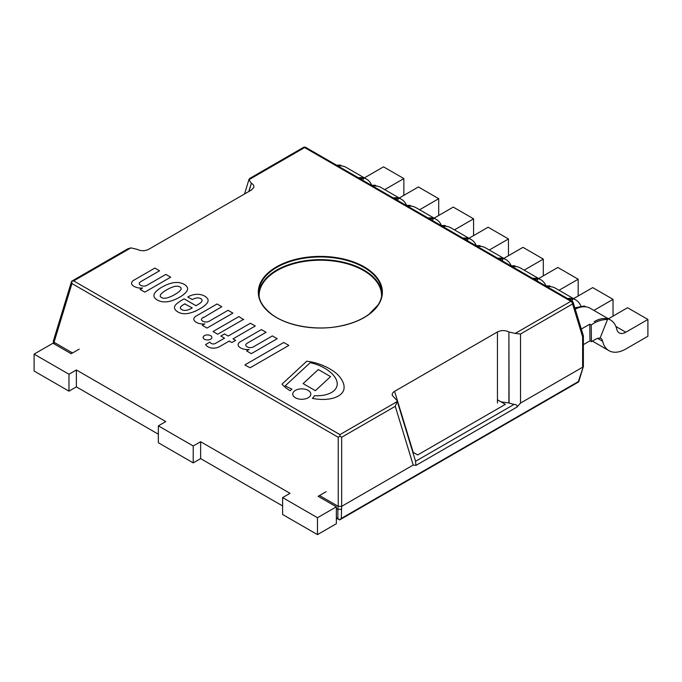 <?xml version="1.0" encoding="UTF-8"?>
<svg xmlns="http://www.w3.org/2000/svg" width="682" height="682" viewBox="0 0 682 682"><rect width="100%" height="100%" fill="white"/><g stroke="black" fill="none" stroke-linecap="round" stroke-linejoin="round"><path stroke-width="1.02" d="M79.189 349.124L71.192 353.736L52.983 343.217L34.1 354.12L68.967 374.248L76.375 369.976L165.76 421.578L158.352 425.858L193.219 445.985L200.627 441.714L290.021 493.316L282.612 497.596L317.471 517.723L336.354 506.82L318.144 496.308L326.132 491.696M412.789 452.149L417.657 454.962L505.319 404.349L497.451 399.805M336.354 506.82L336.354 523.725L317.471 534.628L282.612 514.501L282.612 497.596M282.612 505.942L200.627 458.611L193.219 462.89L158.352 442.763L158.352 425.858M158.352 434.204L76.375 386.873L68.967 391.153L34.1 371.025L34.1 354.12M200.627 458.611L200.627 441.714M193.219 462.89L193.219 445.985M76.375 386.873L76.375 369.976M68.967 391.153L68.967 374.248M317.471 534.628L317.471 517.723M142.581 287.992A9.318 5.379 180 0 1 135.522 287.088A9.395 5.422 180 0 1 132.274 284.974A6.419 3.7 180 0 1 131.592 283.32A6.419 3.7 180 0 1 131.993 282.033A6.547 3.777 180 0 1 134.022 280.106L154.874 268.069L159.579 270.78L141.276 281.351A7.877 4.544 0 0 0 139.179 283.311A4.979 2.873 0 0 0 142.504 285.98A4.245 2.447 0 0 0 146.894 285.349L165.854 274.403L170.688 277.199L144.806 292.143L140.1 289.424L142.581 287.992M249.109 349.491A9.318 5.379 180 0 1 242.042 348.587A9.395 5.422 180 0 1 238.794 346.482A6.419 3.7 180 0 1 238.112 344.819A6.419 3.7 180 0 1 238.512 343.532A6.547 3.777 180 0 1 240.541 341.605L261.394 329.568L266.099 332.287L247.796 342.85A7.877 4.544 0 0 0 245.708 344.811A4.979 2.873 0 0 0 249.024 347.488A4.245 2.447 0 0 0 253.423 346.848L272.374 335.911L277.216 338.698L251.326 353.643L246.62 350.923L249.109 349.491M210.585 339.227A4.373 2.523 180 0 1 205.819 339.772A4.373 2.523 180 0 1 203.117 337.437A4.373 2.523 180 0 1 207.49 334.913A4.373 2.523 180 0 1 211.863 337.437A4.373 2.523 180 0 1 210.585 339.227M203.483 317.266A7.877 4.544 0 0 0 201.386 319.227A4.979 2.873 0 0 0 204.702 321.895A4.245 2.447 0 0 0 209.101 321.265L228.061 310.319L232.894 313.115L207.013 328.059L202.307 325.34L204.788 323.907A9.318 5.379 180 0 1 197.729 323.004A9.395 5.422 180 0 1 194.472 320.89A6.419 3.7 180 0 1 193.799 319.236A6.419 3.7 180 0 1 194.2 317.94A6.547 3.777 180 0 1 196.228 316.013L217.072 303.976L221.786 306.695L203.483 317.599M245.051 364.81L283.746 342.475L288.853 345.416L250.149 367.76L245.051 365.151M229.365 340.966L219.51 346.652A8.738 5.038 180 0 1 214.071 348.135A8.167 4.714 180 0 1 211.565 348.008A8.542 4.927 180 0 1 207.831 346.729A12.148 7.016 180 0 1 205.572 344.589L209.886 342.1A5.925 3.419 0 0 0 211.343 343.447A2.83 1.637 0 0 0 214.276 343.873A3.717 2.148 0 0 0 215.503 343.378L224.531 338.17L220.866 336.055L224.531 333.941L228.189 336.055L250.413 323.225L255.247 326.022L233.022 338.852L235.64 340.361L231.982 342.475L229.365 341.298M243.619 319.304L217.729 334.248L213.023 331.529L238.905 316.584L243.619 319.636M195.282 311.128A23.64 13.649 180 0 1 187.507 313.558A10.307 5.95 180 0 1 180.082 312.961A12.583 7.263 180 0 1 175.683 310.216A10.315 5.959 180 0 1 174.456 307.403A10.315 5.959 180 0 1 174.456 307.301A12.949 7.476 180 0 1 176.416 304.053A42.787 24.705 180 0 1 181.779 300.208L184.131 298.844L196.024 305.715A92.266 53.273 0 0 0 199.954 303.302A12.131 7.008 0 0 0 201.778 301.418A4.723 2.728 0 0 0 202.077 300.472A4.723 2.728 0 0 0 201.778 299.526A4.305 2.489 0 0 0 198.019 297.906A2.907 1.679 0 0 0 196.876 297.923A10.383 5.993 0 0 0 192.239 299.568L187.789 297.037L188.94 296.372A13.521 7.8 180 0 1 196.945 294.317L198.053 294.309A10.707 6.181 180 0 1 200.602 294.624A11.645 6.726 180 0 1 205.7 296.806A12.83 7.408 180 0 1 207.737 298.972A10.077 5.814 180 0 1 208.112 300.54A10.077 5.814 180 0 1 208.053 301.137A28.226 16.3 180 0 1 207.405 302.774A33.785 19.505 180 0 1 199.562 308.963A48.107 27.774 180 0 1 195.282 311.128L195.282 311.461M185.044 303.754L183.083 304.888A10.622 6.129 0 0 0 180.653 306.951A3.947 2.276 0 0 0 180.346 307.829A3.947 2.276 0 0 0 180.415 308.238A5.2 3.001 0 0 0 182.043 309.781A3.93 2.268 0 0 0 184.788 310.395A5.857 3.384 0 0 0 188.573 309.713A16.155 9.326 0 0 0 192.239 307.906L185.044 304.087M181.062 288.171A5.456 3.146 0 0 0 179.912 286.9A5.456 3.146 0 0 0 177.721 286.235A6.658 3.845 0 0 0 175.24 286.312A20.349 11.747 0 0 0 171.182 287.599A38.516 22.233 0 0 0 168.045 289.108A42.199 24.364 0 0 0 163.595 291.819A30.332 17.51 0 0 0 161.242 293.823A9.957 5.746 0 0 0 160.355 295.306L160.244 295.809A3.436 1.978 0 0 0 160.236 295.988A3.436 1.978 0 0 0 160.79 297.071A3.257 1.884 0 0 0 161.472 297.548A3.257 1.884 0 0 0 162.299 297.94A3.436 1.978 0 0 0 164.481 298.256L165.342 298.187A9.957 5.746 0 0 0 167.917 297.676A30.332 17.51 0 0 0 171.387 296.32A42.199 24.364 0 0 0 176.092 293.754A38.516 22.233 0 0 0 178.71 291.939A20.349 11.747 0 0 0 180.935 289.594A6.658 3.845 0 0 0 181.122 288.691A6.658 3.845 0 0 0 181.062 288.171L181.062 288.503M177.721 282.459L178.011 282.484A12.225 7.059 180 0 1 184.268 284.385A12.225 7.059 180 0 1 187.55 288L187.593 288.171A13.853 7.996 180 0 1 187.61 288.546A13.853 7.996 180 0 1 186.825 291.197A30.196 17.434 180 0 1 184.481 293.797A35.336 20.4 180 0 1 179.826 297.079A37.655 21.739 180 0 1 176.109 299.031A48.814 28.184 180 0 1 172.461 300.532A22.472 12.975 180 0 1 168.36 301.58A11.756 6.786 180 0 1 164.328 301.904A8.568 4.944 180 0 1 161.532 301.606A13.7 7.911 180 0 1 157.244 299.986A13.7 7.911 180 0 1 154.439 297.505A8.568 4.944 180 0 1 153.919 295.894A11.756 6.786 180 0 1 153.919 295.656A11.756 6.786 180 0 1 154.482 293.567A22.472 12.975 180 0 1 156.297 291.197A48.814 28.184 180 0 1 158.897 289.1A37.655 21.739 180 0 1 162.282 286.952A35.336 20.4 180 0 1 167.96 284.266A30.196 17.434 180 0 1 172.469 282.902A13.853 7.996 180 0 1 177.721 282.459M308.153 390.385A9.028 5.209 180 0 1 310.804 394.077A9.028 5.209 180 0 1 301.776 399.285A9.028 5.209 180 0 1 292.748 394.077A9.028 5.209 180 0 1 298.315 389.26A9.028 5.209 180 0 1 308.153 390.385M318.306 369.542L330.565 376.617L315.382 390.675L303.123 383.599L318.306 369.542M335.143 377.572A39.394 22.745 0 0 0 330.813 372.585A48.899 28.226 0 0 0 323.916 367.769A40.033 23.111 0 0 0 313.95 363.642A32.114 18.542 0 0 0 310.216 362.679L285.221 385.833A86.904 50.17 0 0 0 291.964 389.175A12.975 7.485 0 0 0 290.14 390.76A47.518 27.433 180 0 1 281.99 384.154L306.738 361.221A40.784 23.546 180 0 1 316.457 363.182A55.711 32.165 180 0 1 335.254 372.517A49.198 28.405 180 0 1 339.892 377.103A47.194 27.246 180 0 1 343.268 382.96A32.429 18.721 180 0 1 344.112 387.197A32.429 18.721 180 0 1 343.847 389.593A20.554 11.867 180 0 1 339.559 395.253A19.224 11.1 180 0 1 330.975 398.689A25.277 14.595 180 0 1 321.282 399.422A34.296 19.795 180 0 1 312.382 398.382A12.975 7.485 0 0 0 314.419 395.731A28.414 16.411 0 0 0 322.535 395.372A19.062 11.006 0 0 0 330.787 392.875A17.911 10.341 0 0 0 335.57 388.936A23.87 13.785 0 0 0 337.215 383.915A23.87 13.785 0 0 0 337.189 383.241A30.801 17.783 0 0 0 335.143 377.572L335.143 377.905M476.019 245.699L479.71 245.614L481.168 246.449A32.872 18.977 120 0 0 480.205 246.381A32.872 18.977 120 0 0 477.443 246.517M485.524 247.839A32.872 18.977 120 0 0 481.168 246.458A30.298 17.493 120 0 0 480.205 246.381M543.307 275.86L543.307 259.092L522.975 247.344L503.828 258.401M502.233 260.831L502.958 259.032L501.5 258.188A30.298 17.493 120 0 0 500.545 258.12A32.872 18.977 120 0 0 497.783 258.265M497.809 258.282L500.545 258.12M502.958 259.032L499.267 259.117M543.307 259.092L524.16 270.14M511.176 265.784A32.872 18.977 120 0 0 505.856 259.578A32.872 18.977 120 0 0 501.526 258.197M441.16 225.572L444.852 225.486L446.301 226.322A32.872 18.977 120 0 0 445.346 226.254A32.872 18.977 120 0 0 442.584 226.39M450.657 227.711A32.872 18.977 120 0 0 446.301 226.322A30.298 17.493 120 0 0 445.346 226.254M508.448 255.733L508.448 238.964L488.107 227.217L468.96 238.274M476.309 245.656A32.872 18.977 120 0 0 470.998 239.45A32.872 18.977 120 0 0 466.667 238.069A30.298 17.493 120 0 0 465.678 237.992A32.872 18.977 120 0 0 462.916 238.137M462.95 238.154L465.678 237.992M466.641 238.061L468.091 238.905L464.399 238.99M467.375 240.703L468.091 238.905M508.448 238.964L489.301 250.013M415.798 207.575A32.872 18.977 120 0 0 411.434 206.194A32.872 18.977 120 0 0 410.479 206.126A32.872 18.977 120 0 0 407.717 206.262M411.434 206.194L411.442 206.194A30.298 17.493 120 0 0 410.479 206.126M411.442 206.194L409.984 205.359L406.293 205.444M473.581 235.605L473.581 218.828L453.24 207.089L434.102 218.146M441.442 225.529A32.872 18.977 120 0 0 436.13 219.323A32.872 18.977 120 0 0 431.8 217.942A30.298 17.493 120 0 0 430.819 217.865A32.872 18.977 120 0 0 428.057 218.001M428.083 218.018L430.819 217.865M431.774 217.933L433.232 218.777L429.541 218.862M432.507 220.576L433.232 218.777M473.581 218.828L454.434 229.885M510.886 265.827L514.578 265.741L516.027 266.577A32.872 18.977 120 0 0 515.072 266.509A32.872 18.977 120 0 0 512.31 266.653M520.383 267.966A32.872 18.977 120 0 0 516.027 266.585A30.298 17.493 120 0 0 515.072 266.509M578.174 295.988L578.174 279.219L557.833 267.472L538.686 278.529M537.101 280.958L537.817 279.16L536.367 278.324A30.298 17.493 120 0 0 535.404 278.247A32.872 18.977 120 0 0 532.651 278.392M532.676 278.409L535.404 278.247M537.817 279.16L534.125 279.245M578.174 279.219L559.027 290.268M546.035 285.92A32.872 18.977 120 0 0 540.724 279.705A32.872 18.977 120 0 0 536.393 278.324M545.745 285.954L549.445 285.869L550.894 286.704A32.872 18.977 120 0 0 549.931 286.636A32.872 18.977 120 0 0 547.177 286.781M555.25 288.094A32.872 18.977 120 0 0 550.894 286.713A30.298 17.493 120 0 0 549.931 286.636M613.033 316.116L613.033 299.347L592.701 287.608L573.553 298.656M571.959 301.086L572.684 299.287L571.235 298.452A30.298 17.493 120 0 0 570.271 298.375A32.872 18.977 120 0 0 567.509 298.52M567.535 298.537L570.271 298.375M572.684 299.287L568.993 299.372M613.033 299.347L593.894 310.404M580.902 306.048A32.872 18.977 120 0 0 575.591 299.833A32.872 18.977 120 0 0 571.26 298.452M590.118 308.221A32.872 18.977 120 0 0 585.753 306.84A32.872 18.977 120 0 0 584.798 306.764A32.872 18.977 120 0 0 575.224 309.151M585.753 306.84L585.761 306.832A30.298 17.493 120 0 0 584.798 306.764M585.761 306.832L584.303 305.996L574.824 307.821M600.211 337.778A12.327 7.118 -60 0 1 600.279 337.812A12.327 7.118 -60 0 1 602.615 341.256A33.768 19.497 120 0 0 608.949 350.659A33.768 19.497 120 0 0 625.82 348.996L647.9 336.252L647.9 319.474L627.559 307.735L608.421 318.784M591.43 341.682C597.534 338.076 597.568 338.127 600.083 338.119L607.551 319.415C601.498 319.577 596.068 321.444 591.243 325.007L591.43 341.682L589.973 340.838L589.794 324.172L591.243 325.007M607.551 319.415L606.093 318.579A30.298 17.493 120 0 0 605.13 318.503A32.872 18.977 120 0 0 594.15 321.657C597.995 319.483 601.66 318.434 605.13 318.503M647.9 319.474L625.829 332.219A13.222 7.63 -60 0 1 619.222 332.867A13.222 7.63 -60 0 1 616.741 329.193A32.872 18.977 120 0 0 610.45 319.96A32.872 18.977 120 0 0 606.119 318.588M589.794 324.172L581.311 329.065M583.374 344.649L589.973 340.838M371.434 185.316L375.126 185.223L376.575 186.067A32.872 18.977 120 0 0 375.612 185.99A32.872 18.977 120 0 0 372.858 186.135M380.931 187.448A32.872 18.977 120 0 0 376.575 186.067A30.298 17.493 120 0 0 375.612 185.99M438.714 215.478L438.714 198.701L418.381 186.962L399.234 198.019M406.583 205.401A32.872 18.977 120 0 0 401.272 199.195A32.872 18.977 120 0 0 396.941 197.814A30.298 17.493 120 0 0 395.952 197.737A32.872 18.977 120 0 0 393.19 197.874M393.224 197.891L395.952 197.737M396.915 197.806L398.365 198.65L394.673 198.735M397.649 200.448L398.365 198.65M438.714 198.701L419.575 209.758M336.567 165.189L340.258 165.095L341.708 165.939A32.872 18.977 120 0 0 340.753 165.862A32.872 18.977 120 0 0 337.991 166.007M346.064 167.32A32.872 18.977 120 0 0 341.708 165.939A30.298 17.493 120 0 0 340.753 165.862M403.855 195.35L403.855 178.573L383.514 166.834L364.367 177.891M362.781 180.321L363.497 178.514L362.048 177.678A30.298 17.493 120 0 0 361.085 177.61A32.872 18.977 120 0 0 358.331 177.746L361.085 177.61M363.497 178.514L359.806 178.607M403.855 178.573L384.708 189.63M371.716 185.274A32.872 18.977 120 0 0 366.405 179.068A32.872 18.977 120 0 0 362.074 177.687M413.028 451.723L394.58 391.34C392.662 392.5 391.911 393.872 392.312 395.441L397.026 400.547L397.137 401.587L339.934 434.613L339.934 436.173L338.221 437.273L338.221 506.342L341.656 506.351L341.656 437.273L395.262 406.319L397.137 401.587M394.58 391.34L497.451 331.946L497.451 402.977M572.241 301.256A2.464 2.464 0 0 1 573.221 302.586A2.464 1.381 163 0 1 572.582 303.942L582.624 336.823L583.374 335.894L583.374 366.464L578.327 381.588L341.29 518.439L341.665 506.342L413.198 465.047L416.003 465.371L516.999 407.06C517.331 405.313 516.342 404.443 514.015 404.435L508.9 402.977L508.9 331.946C505.081 330.122 501.27 330.122 497.451 331.946M508.9 331.946L509.079 403.079M305.843 147.448L572.096 301.171A2.464 1.424 120 0 0 570.868 301.291L515.217 333.421L509.079 332.049M248.811 191.514L251.343 183.245L248.956 179.698L304.607 147.568A2.464 1.424 -60 0 1 305.783 147.414M251.343 183.245L249.066 191.369M72.539 352.961L54.031 342.27L71.96 283.55L71.636 281.274L73.682 280.899L130.884 247.873L137.201 249.348C141.012 251.164 144.831 251.164 148.642 249.348L251.513 189.954L253.781 187.448C254.19 185.879 253.431 184.515 251.513 183.347M54.389 344.026L53.358 341.009L71.593 281.291M336.354 508.448L337.863 509.318L337.863 518.439L339.576 519.906L341.29 518.439M338.221 506.342L319.491 495.533M337.863 509.318L341.29 509.318L337.82 509.301L338.187 506.325M130.884 247.873L127.645 248.913M339.934 436.173L341.656 437.273M416.003 465.371L415.466 460.938M516.999 407.06L520.519 403.088L582.726 367.18M305.707 147.372A2.464 2.464 0 0 0 303.379 147.448A2.464 1.424 -120 0 1 304.607 147.568L570.868 301.291A2.464 1.424 60 0 1 572.582 303.942L520.519 334.001L520.519 403.088M515.217 333.421L520.519 334.001M508.9 402.977L500.886 401.792M249.638 178.479L248.956 179.698M578.327 381.588L578.686 381.894L583.323 366.686M597.628 338.374L602.615 341.256M615.889 326.482L625.829 332.219M259.151 296.798A61.218 35.345 180 0 1 277.045 270.575A61.218 35.345 180 0 1 344.751 263.15A61.218 35.345 180 0 1 381.519 296.798M381.92 293.882A61.627 35.583 0 0 0 342.841 262.101A61.627 35.583 0 0 0 276.756 270.072A61.627 35.583 0 0 0 258.751 293.882M276.611 317.624A61.627 35.583 180 0 1 258.7 292.544A61.627 35.583 180 0 1 276.756 267.387A61.627 35.583 180 0 1 343.924 259.672A61.627 35.583 180 0 1 381.963 292.544A61.627 35.583 180 0 1 364.06 317.624M276.466 266.884A62.045 35.822 0 0 0 304.274 326.806A62.045 35.822 0 0 0 380.266 282.936A62.045 35.822 0 0 0 276.466 266.884M339.934 434.613L73.682 280.899M338.221 437.273L71.96 283.55M395.262 406.319L413.198 465.047M582.624 336.823L582.624 367.231M514.015 404.435L415.551 461.288M337.863 518.439L336.354 517.57M485.644 247.907L505.984 259.646M450.785 227.779L471.117 239.518M415.918 207.652L436.258 219.391M520.511 268.035L540.852 279.773M555.378 288.162L575.71 299.901M608.949 350.659L592.411 341.111M590.237 308.29L610.578 320.037M381.059 187.524L401.391 199.263M346.192 167.388L366.532 179.136M381.963 292.544C382.022 296.61 380.718 300.745 378.041 304.965L369.175 314.121C361.716 319.705 351.912 323.711 339.772 326.141C315.493 331.12 286.261 325.587 271.7 314.274C262.689 307.062 258.359 299.816 258.7 292.544M53.759 343.668L53.332 341.384M127.628 248.913L71.636 281.24M415.457 460.904L397.001 400.445M573.221 302.586L583.323 335.663M303.379 147.448L249.748 178.411M244.54 193.978L248.998 179.357M578.651 381.911L340.003 519.701M339.15 519.701L336.354 518.081"/></g></svg>
